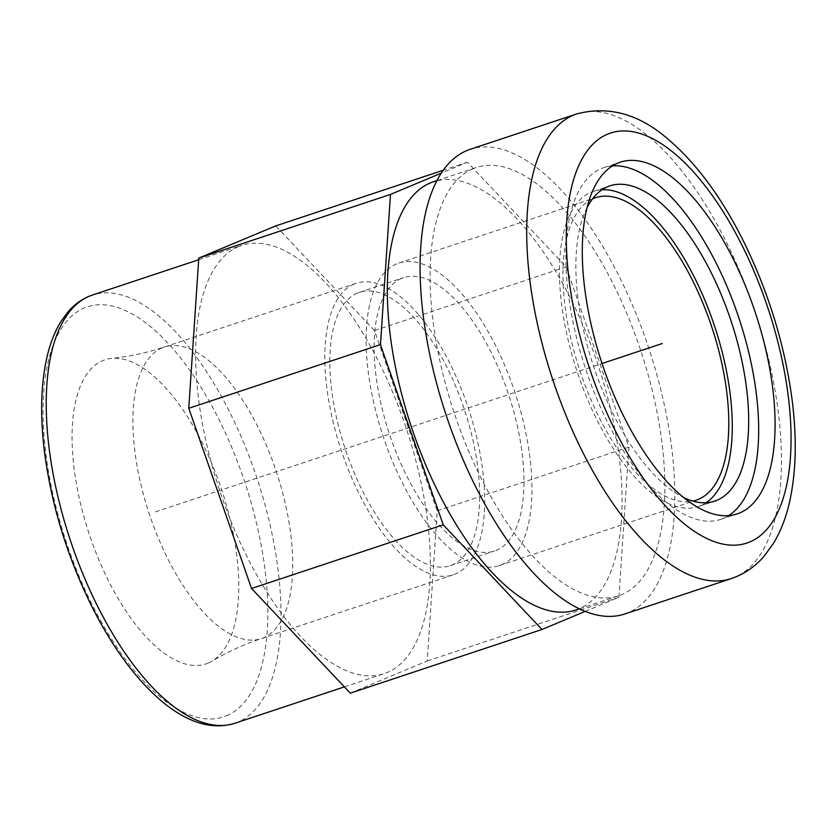 <?xml version="1.0" encoding="UTF-8"?>
<svg xmlns="http://www.w3.org/2000/svg" width="837" height="837" viewBox="0 0 837 837"><rect width="100%" height="100%" fill="white"/><g stroke="black" fill="none" stroke-linecap="round" stroke-linejoin="round"><path stroke-width="0.63" stroke-dasharray="4.18 3.14" d="M612.391 165.925A185.322 80.76 71.6 0 0 603.854 167.641A185.322 80.76 71.6 0 0 601.353 168.582A185.322 80.76 71.6 0 0 586.611 371.869A185.322 80.76 71.6 0 0 720.699 519.379A185.322 80.76 71.6 0 0 728.567 515.644M624.643 614.013A244.854 106.707 71.6 0 0 648.717 348.014A244.854 106.707 71.6 0 0 470.268 149.289M238.827 246.528A225.645 98.337 71.6 0 0 220.874 494.06A225.645 98.337 71.6 0 0 384.141 673.67A225.645 98.337 71.6 0 0 403.926 421.482A225.645 98.337 71.6 0 0 241.872 245.387A225.645 98.337 71.6 0 0 238.827 246.528M208.089 663.124A160.233 69.827 71.6 0 0 212.054 661.125A160.233 69.827 71.6 0 0 221.679 489.865A160.233 69.827 71.6 0 0 111.499 358.403A160.233 69.827 71.6 0 0 102.752 360.632A160.233 69.827 71.6 0 0 90.856 538.902A160.233 69.827 71.6 0 0 208.089 663.124M354.239 284.036A153.631 66.95 71.6 0 0 342.019 452.566A153.631 66.95 71.6 0 0 453.173 574.852A153.631 66.95 71.6 0 0 468.281 407.954A153.631 66.95 71.6 0 0 356.311 283.262A153.631 66.95 71.6 0 0 354.239 284.036M357.399 293.096A144.027 62.765 71.6 0 0 345.943 451.101A144.027 62.765 71.6 0 0 450.149 565.739A144.027 62.765 71.6 0 0 464.315 409.272A144.027 62.765 71.6 0 0 359.345 292.375A144.027 62.765 71.6 0 0 357.399 293.096M401.687 278.386A144.027 62.765 71.6 0 0 390.23 436.38A144.027 62.765 71.6 0 0 494.437 551.028A144.027 62.765 71.6 0 0 508.603 394.562A144.027 62.765 71.6 0 0 403.633 277.664A144.027 62.765 71.6 0 0 401.687 278.386M396.644 263.885A159.396 69.461 71.6 0 0 383.953 438.734A159.396 69.461 71.6 0 0 499.281 565.613A159.396 69.461 71.6 0 0 514.954 392.448A159.396 69.461 71.6 0 0 398.789 263.08A159.396 69.461 71.6 0 0 396.644 263.885M592.481 198.934A159.396 69.461 71.6 0 0 579.957 370.854A159.396 69.461 71.6 0 0 692.858 501.112M602.085 189.717A166.113 72.39 71.6 0 0 593.506 191.317A166.113 72.39 71.6 0 0 591.267 192.154A166.113 72.39 71.6 0 0 578.043 374.38A166.113 72.39 71.6 0 0 698.236 506.605A166.113 72.39 71.6 0 0 706.062 502.755M587.135 207.503A166.113 72.39 71.6 0 0 593.579 366.334A166.113 72.39 71.6 0 0 683.452 497.45M575.825 609.995A225.645 98.337 71.6 0 0 598.005 364.859A225.645 98.337 71.6 0 0 433.556 181.713M473.282 168.655A225.645 98.337 71.6 0 0 455.318 416.177A225.645 98.337 71.6 0 0 618.585 595.798A225.645 98.337 71.6 0 0 640.776 350.651A225.645 98.337 71.6 0 0 476.316 167.515A225.645 98.337 71.6 0 0 473.282 168.655M350.295 693.162L427.226 660.968L437.238 510.779L374.484 330.563L275.718 225.906M585.136 611.428L618.899 597.294L628.922 447.104L566.168 266.888L467.402 162.232L441.35 173.133M467.402 162.232L443.348 170.214M618.899 597.294L427.226 660.968M628.922 447.104L437.238 510.779M566.168 266.888L374.484 330.563M155.42 511.878L602.033 363.52M700.475 505.768L712.35 501.823M731.266 578.597A244.854 106.707 71.6 0 0 755.34 312.599A244.854 106.707 71.6 0 0 576.892 113.874M234.758 723.294A225.645 98.337 71.6 0 0 237.792 722.153A225.645 98.337 71.6 0 0 254.542 471.105A225.645 98.337 71.6 0 0 92.489 295.011M226.44 715.813A216.04 94.152 71.6 0 0 195.303 378.355A216.04 94.152 71.6 0 0 44.518 441.465A216.04 94.152 71.6 0 0 226.44 715.813M162.326 347.784A153.631 66.95 71.6 0 0 150.095 516.314A153.631 66.95 71.6 0 0 261.259 638.61A153.631 66.95 71.6 0 0 276.367 471.702A153.631 66.95 71.6 0 0 164.397 347.01A153.631 66.95 71.6 0 0 162.326 347.784M720.699 519.379L737.104 513.928M603.854 167.641L620.259 162.19M344.373 686.884L384.141 673.67M198.683 259.742L241.872 245.387M453.173 574.852L261.259 638.61C243.86 644.406 227.465 651.918 212.054 661.125M356.311 283.262L164.397 347.01C146.988 352.775 129.348 356.572 111.499 358.403M450.149 565.739L494.437 551.028M359.345 292.375L403.633 277.664M499.281 565.613L696.122 500.223M398.789 263.08L595.63 197.699M698.236 506.605L714.641 501.154M593.506 191.317L609.911 185.866M579.277 608.855L618.585 595.798M437.008 180.572L476.316 167.515"/><path stroke-width="1.26" d="M728.567 515.644A185.322 80.76 71.6 0 0 738.914 318.05A185.322 80.76 71.6 0 0 612.391 165.925M617.758 163.131A185.322 80.76 71.6 0 0 603.017 366.418A185.322 80.76 71.6 0 0 737.104 513.928A185.322 80.76 71.6 0 0 755.319 312.599A185.322 80.76 71.6 0 0 620.259 162.19A185.322 80.76 71.6 0 0 617.758 163.131M576.892 113.874L470.268 149.289A244.854 106.707 71.6 0 0 466.962 150.524A244.854 106.707 71.6 0 0 447.481 419.117A244.854 106.707 71.6 0 0 624.643 614.013L731.266 578.597C744.208 574.14 755.204 566.628 764.244 556.05L773.451 543.391C780.712 531.307 786.089 517.475 789.584 501.918C796.186 472.026 797.002 437.835 792.032 399.333C784.844 345.817 769.119 294.017 744.836 243.933C723.053 199.604 697.901 165.067 669.38 140.313C640.033 114.292 609.2 105.483 576.892 113.874A244.854 106.707 71.6 0 0 573.586 115.108A244.854 106.707 71.6 0 0 554.104 383.702A244.854 106.707 71.6 0 0 731.266 578.597M692.858 501.112A159.396 69.461 71.6 0 0 696.122 500.223A159.396 69.461 71.6 0 0 711.795 327.058A159.396 69.461 71.6 0 0 595.63 197.699A159.396 69.461 71.6 0 0 593.475 198.495A159.396 69.461 71.6 0 0 592.481 198.934M706.062 502.755A166.113 72.39 71.6 0 0 714.568 326.137A166.113 72.39 71.6 0 0 602.085 189.717M683.452 497.45A166.113 72.39 71.6 0 0 714.641 501.154A166.113 72.39 71.6 0 0 730.973 320.686A166.113 72.39 71.6 0 0 609.911 185.866A166.113 72.39 71.6 0 0 607.672 186.703A166.113 72.39 71.6 0 0 587.135 207.503M437.008 180.572L433.556 181.713A225.645 98.337 71.6 0 0 430.511 182.853A225.645 98.337 71.6 0 0 412.557 430.385A225.645 98.337 71.6 0 0 575.825 609.995L579.277 608.855M443.348 170.214L275.718 225.906L198.787 258.099L188.775 408.289L251.529 588.495L350.295 693.162L541.978 629.487L585.136 611.428M441.35 173.133L390.471 194.425L380.458 344.614L443.212 524.82L541.978 629.487M390.471 194.425L198.787 258.099M380.458 344.614L188.775 408.289M443.212 524.82L251.529 588.495M602.033 363.52L662.276 343.515M712.35 501.823L716.88 500.317M749.701 541.999A216.04 94.152 71.6 0 0 765.729 301.634A216.04 94.152 71.6 0 0 607.662 134.129A216.04 94.152 71.6 0 0 591.623 374.495A216.04 94.152 71.6 0 0 749.701 541.999M198.683 259.742L92.489 295.011A225.645 98.337 71.6 0 0 70.298 540.158A225.645 98.337 71.6 0 0 234.758 723.294L344.373 686.884M92.489 295.011C83.093 298.192 74.932 303.821 67.975 311.887L61.049 321.345C55.043 331.044 50.44 342.615 47.228 356.049C41.159 381.934 40.061 412.327 43.932 447.22C50.293 500.568 65.673 552.493 90.093 602.985C111.426 646.143 135.437 679.006 162.096 701.573C188.011 722.938 212.232 730.178 234.758 723.294"/></g></svg>
